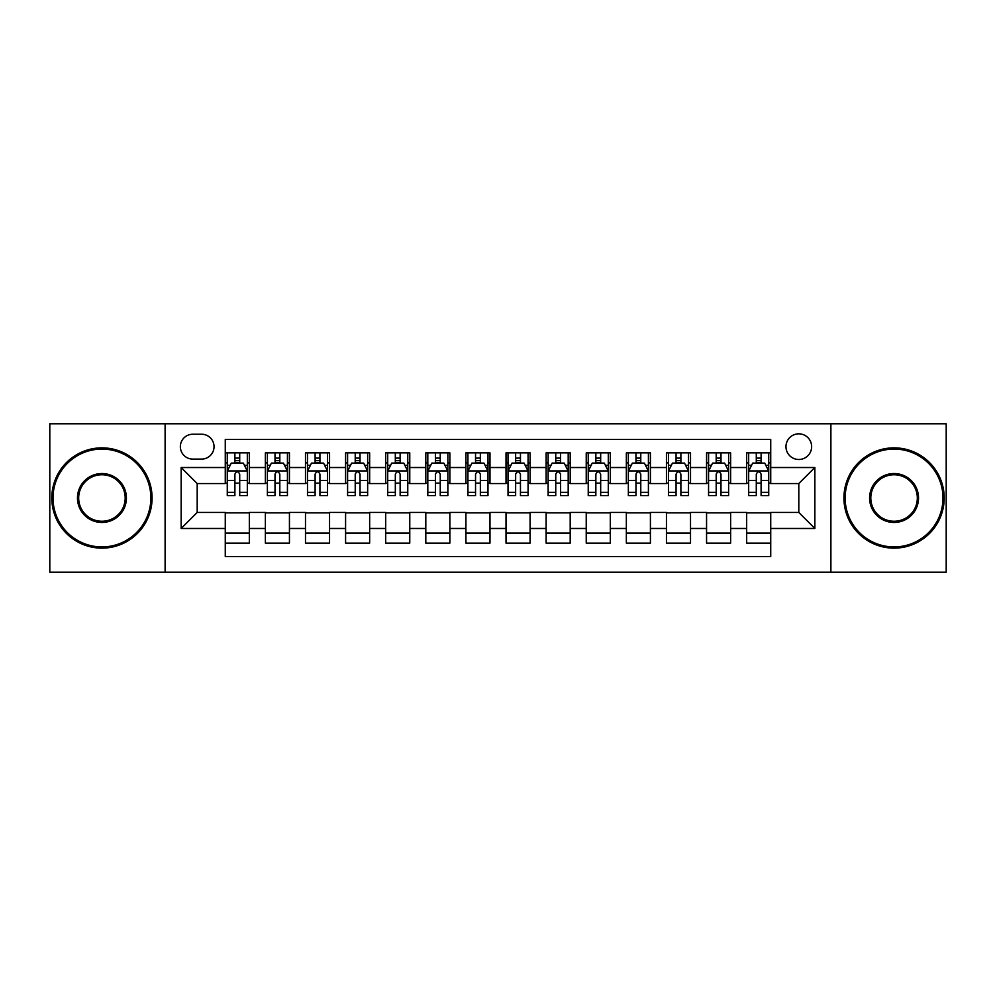 <?xml version="1.0" encoding="UTF-8"?>
<svg xmlns="http://www.w3.org/2000/svg" width="996" height="996" viewBox="0 0 996 996"><rect width="100%" height="100%" fill="white"/><g stroke="black" fill="none" stroke-linecap="round" stroke-linejoin="round"><path stroke-width="1.49" d="M798.804 433.833A12.836 12.836 0 0 0 785.969 446.669A12.836 12.836 0 0 0 798.804 459.492A12.836 12.836 0 0 0 811.64 446.669A12.836 12.836 0 0 0 798.804 433.833M830.888 572.202L946.2 572.202L946.2 423.798L830.888 423.798L830.888 572.202L165.112 572.202L165.112 423.798L49.8 423.798L49.8 572.202L165.112 572.202M770.73 452.881L746.664 452.881L746.664 467.522L730.628 467.522L730.628 483.558L746.664 483.558L746.664 467.522M730.628 467.522L730.628 452.881L706.562 452.881L706.562 467.522L690.514 467.522L690.514 483.558L706.562 483.558L706.562 467.522M690.514 467.522L690.514 452.881L666.448 452.881L666.448 467.522L650.413 467.522L650.413 483.558L666.448 483.558L666.448 467.522M650.413 467.522L650.413 452.881L626.347 452.881L626.347 467.522L610.299 467.522L610.299 483.558L626.347 483.558L626.347 467.522M610.299 467.522L610.299 452.881L586.233 452.881L586.233 467.522L570.198 467.522L570.198 483.558L586.233 483.558L586.233 467.522M570.198 467.522L570.198 452.881L546.132 452.881L546.132 467.522L530.084 467.522L530.084 483.558L546.132 483.558L546.132 467.522M530.084 467.522L530.084 452.881L506.018 452.881L506.018 467.522L489.982 467.522L489.982 483.558L506.018 483.558L506.018 467.522M489.982 467.522L489.982 452.881L465.916 452.881L465.916 467.522L449.868 467.522L449.868 483.558L465.916 483.558L465.916 467.522M449.868 467.522L449.868 452.881L425.802 452.881L425.802 467.522L409.767 467.522L409.767 483.558L425.802 483.558L425.802 467.522M409.767 467.522L409.767 452.881L385.701 452.881L385.701 467.522L369.653 467.522L369.653 483.558L385.701 483.558L385.701 467.522M369.653 467.522L369.653 452.881L345.587 452.881L345.587 467.522L329.552 467.522L329.552 483.558L345.587 483.558L345.587 467.522M329.552 467.522L329.552 452.881L305.486 452.881L305.486 467.522L289.438 467.522L289.438 483.558L305.486 483.558L305.486 467.522M289.438 467.522L289.438 452.881L265.372 452.881L265.372 483.558L249.336 483.558L249.336 452.881L225.27 452.881M225.27 543.119L249.336 543.119L249.336 512.442L265.372 512.442L265.372 543.119L289.438 543.119L289.438 512.442L305.486 512.442L305.486 528.478L289.438 528.478M305.486 528.478L305.486 543.119L329.552 543.119L329.552 512.442L345.587 512.442L345.587 528.478L329.552 528.478M345.587 528.478L345.587 543.119L369.653 543.119L369.653 512.442L385.701 512.442L385.701 528.478L369.653 528.478M385.701 528.478L385.701 543.119L409.767 543.119L409.767 512.442L425.802 512.442L425.802 528.478L409.767 528.478M425.802 528.478L425.802 543.119L449.868 543.119L449.868 512.442L465.916 512.442L465.916 528.478L449.868 528.478M465.916 528.478L465.916 543.119L489.982 543.119L489.982 512.442L506.018 512.442L506.018 528.478L489.982 528.478M506.018 528.478L506.018 543.119L530.084 543.119L530.084 512.442L546.132 512.442L546.132 528.478L530.084 528.478M546.132 528.478L546.132 543.119L570.198 543.119L570.198 512.442L586.233 512.442L586.233 528.478L570.198 528.478M586.233 528.478L586.233 543.119L610.299 543.119L610.299 512.442L626.347 512.442L626.347 528.478L610.299 528.478M626.347 528.478L626.347 543.119L650.413 543.119L650.413 512.442L666.448 512.442L666.448 528.478L650.413 528.478M666.448 528.478L666.448 543.119L690.514 543.119L690.514 512.442L706.562 512.442L706.562 528.478L690.514 528.478M706.562 528.478L706.562 543.119L730.628 543.119L730.628 512.442L746.664 512.442L746.664 528.478L730.628 528.478M192.788 459.094L201.603 459.094A12.438 12.438 0 0 0 214.04 446.669A12.438 12.438 0 0 0 201.603 434.231L192.788 434.231A12.438 12.438 0 0 0 180.351 446.669A12.438 12.438 0 0 0 192.788 459.094M830.888 423.798L165.112 423.798M770.73 467.522L770.73 439.448L225.27 439.448L225.27 483.558L197.196 483.558L197.196 512.442L225.27 512.442L225.27 556.552L770.73 556.552L770.73 512.442L798.804 512.442L798.804 483.558L770.73 483.558L770.73 467.522L814.853 467.522L814.853 528.478L770.73 528.478M225.27 528.478L181.148 528.478L181.148 467.522L225.27 467.522M746.664 528.478L746.664 543.119L770.73 543.119M225.27 462.903L227.275 462.903M234.894 462.903L239.712 462.903M247.332 462.903L249.336 462.903M225.27 483.16L227.275 483.16M234.894 483.16L239.712 483.16M247.332 483.16L249.336 483.16M225.27 512.84L249.336 512.84M225.27 533.097L249.336 533.097M265.372 483.16L267.389 483.16M275.008 483.16L279.814 483.16M287.433 483.16L289.438 483.16M265.372 462.903L267.389 462.903M275.008 462.903L279.814 462.903M287.433 462.903L289.438 462.903M265.372 512.84L289.438 512.84M265.372 533.097L289.438 533.097M305.486 512.84L329.552 512.84M305.486 533.097L329.552 533.097M305.486 462.903L307.49 462.903M315.11 462.903L319.928 462.903M327.547 462.903L329.552 462.903M305.486 483.16L307.49 483.16M315.11 483.16L319.928 483.16M327.547 483.16L329.552 483.16M345.587 512.84L369.653 512.84M345.587 533.097L369.653 533.097M345.587 462.903L347.592 462.903M355.223 462.903L360.029 462.903M367.649 462.903L369.653 462.903M345.587 483.16L347.592 483.16M355.223 483.16L360.029 483.16M367.649 483.16L369.653 483.16M385.701 512.84L409.767 512.84M385.701 533.097L409.767 533.097M385.701 462.903L387.705 462.903M395.325 462.903L400.143 462.903M407.762 462.903L409.767 462.903M385.701 483.16L387.705 483.16M395.325 483.16L400.143 483.16M407.762 483.16L409.767 483.16M425.802 512.84L449.868 512.84M425.802 533.097L449.868 533.097M425.802 462.903L427.807 462.903M435.426 462.903L440.244 462.903M447.864 462.903L449.868 462.903M425.802 483.16L427.807 483.16M435.426 483.16L440.244 483.16M447.864 483.16L449.868 483.16M465.916 512.84L489.982 512.84M465.916 533.097L489.982 533.097M465.916 462.903L467.921 462.903M475.54 462.903L480.358 462.903M487.978 462.903L489.982 462.903M465.916 483.16L467.921 483.16M475.54 483.16L480.358 483.16M487.978 483.16L489.982 483.16M506.018 512.84L530.084 512.84M506.018 533.097L530.084 533.097M506.018 462.903L508.022 462.903M515.642 462.903L520.46 462.903M528.079 462.903L530.084 462.903M506.018 483.16L508.022 483.16M515.642 483.16L520.46 483.16M528.079 483.16L530.084 483.16M546.132 512.84L570.198 512.84M546.132 533.097L570.198 533.097M546.132 462.903L548.136 462.903M555.756 462.903L560.574 462.903M568.193 462.903L570.198 462.903M546.132 483.16L548.136 483.16M555.756 483.16L560.574 483.16M568.193 483.16L570.198 483.16M586.233 512.84L610.299 512.84M586.233 533.097L610.299 533.097M586.233 462.903L588.238 462.903M595.857 462.903L600.675 462.903M608.295 462.903L610.299 462.903M586.233 483.16L588.238 483.16M595.857 483.16L600.675 483.16M608.295 483.16L610.299 483.16M626.347 512.84L650.413 512.84M626.347 533.097L650.413 533.097M626.347 462.903L628.351 462.903M635.971 462.903L640.777 462.903M648.408 462.903L650.413 462.903M626.347 483.16L628.351 483.16M635.971 483.16L640.777 483.16M648.408 483.16L650.413 483.16M666.448 512.84L690.514 512.84M666.448 533.097L690.514 533.097M666.448 462.903L668.453 462.903M676.072 462.903L680.89 462.903M688.51 462.903L690.514 462.903M666.448 483.16L668.453 483.16M676.072 483.16L680.89 483.16M688.51 483.16L690.514 483.16M706.562 512.84L730.628 512.84M706.562 533.097L730.628 533.097M706.562 462.903L708.567 462.903M716.186 462.903L720.992 462.903M728.611 462.903L730.628 462.903M706.562 483.16L708.567 483.16M716.186 483.16L720.992 483.16M728.611 483.16L730.628 483.16M746.664 512.84L770.73 512.84M746.664 533.097L770.73 533.097M746.664 462.903L748.668 462.903M756.288 462.903L761.106 462.903M768.725 462.903L770.73 462.903M746.664 483.16L748.668 483.16M756.288 483.16L761.106 483.16M768.725 483.16L770.73 483.16M197.196 483.558L181.148 467.522M197.196 512.442L181.148 528.478M814.853 467.522L798.804 483.558M814.853 528.478L798.804 512.442M239.712 458.098L234.894 458.098M247.332 492.323L239.712 492.323L239.712 495.597L247.332 495.597L247.332 471.133L243.323 463.103L231.284 463.103L227.275 471.133L227.275 495.597L234.894 495.597L234.894 492.323L227.275 492.323M227.275 471.133L227.275 452.881M247.332 471.133L247.332 452.881M234.894 463.103L234.894 452.881M239.712 452.881L239.712 463.103M239.712 492.323L239.712 474.133C238.106 471.046 236.5 471.046 234.894 474.133L234.894 492.323M101.941 449.072A48.928 48.928 0 0 0 53.012 498A48.928 48.928 0 0 0 101.941 546.929A48.928 48.928 0 0 0 150.869 498A48.928 48.928 0 0 0 101.941 449.072M101.941 548.136A50.136 50.136 0 0 1 51.804 498A50.136 50.136 0 0 1 101.941 447.864A50.136 50.136 0 0 1 152.077 498A50.136 50.136 0 0 1 101.941 548.136M101.941 473.536A24.464 24.464 0 0 1 126.405 498A24.464 24.464 0 0 1 101.941 522.464A24.464 24.464 0 0 1 77.476 498A24.464 24.464 0 0 1 101.941 473.536M101.941 521.257A23.257 23.257 0 0 0 125.197 498A23.257 23.257 0 0 0 101.941 474.743A23.257 23.257 0 0 0 78.672 498A23.257 23.257 0 0 0 101.941 521.257M894.059 449.072A48.928 48.928 0 0 0 845.131 498A48.928 48.928 0 0 0 894.059 546.929A48.928 48.928 0 0 0 942.988 498A48.928 48.928 0 0 0 894.059 449.072M894.059 548.136A50.136 50.136 0 0 1 843.923 498A50.136 50.136 0 0 1 894.059 447.864A50.136 50.136 0 0 1 944.196 498A50.136 50.136 0 0 1 894.059 548.136M894.059 473.536A24.464 24.464 0 0 1 918.524 498A24.464 24.464 0 0 1 894.059 522.464A24.464 24.464 0 0 1 869.595 498A24.464 24.464 0 0 1 894.059 473.536M894.059 521.257A23.257 23.257 0 0 0 917.328 498A23.257 23.257 0 0 0 894.059 474.743A23.257 23.257 0 0 0 870.803 498A23.257 23.257 0 0 0 894.059 521.257M279.814 458.098L275.008 458.098M287.433 492.323L279.814 492.323L279.814 495.597L287.433 495.597L287.433 471.133L283.424 463.103L271.398 463.103L267.389 471.133L267.389 495.597L275.008 495.597L275.008 492.323L267.389 492.323M267.389 471.133L267.389 452.881M287.433 471.133L287.433 452.881M275.008 463.103L275.008 452.881M279.814 452.881L279.814 463.103M279.814 492.323L279.814 474.133C278.208 471.046 276.614 471.046 275.008 474.133L275.008 492.323M319.928 458.098L315.11 458.098M327.547 492.323L319.928 492.323L319.928 495.597L327.547 495.597L327.547 471.133L323.538 463.103L311.499 463.103L307.49 471.133L307.49 495.597L315.11 495.597L315.11 492.323L307.49 492.323M307.49 471.133L307.49 452.881M327.547 471.133L327.547 452.881M315.11 463.103L315.11 452.881M319.928 452.881L319.928 463.103M319.928 492.323L319.928 474.133C318.322 471.046 316.716 471.046 315.11 474.133L315.11 492.323M360.029 458.098L355.223 458.098M367.649 492.323L360.029 492.323L360.029 495.597L367.649 495.597L367.649 471.133L363.64 463.103L351.613 463.103L347.592 471.133L347.592 495.597L355.223 495.597L355.223 492.323L347.592 492.323M347.592 471.133L347.592 452.881M367.649 471.133L367.649 452.881M355.223 463.103L355.223 452.881M360.029 452.881L360.029 463.103M360.029 492.323L360.029 474.133C358.423 471.046 356.829 471.046 355.223 474.133L355.223 492.323M400.143 458.098L395.325 458.098M407.762 492.323L400.143 492.323L400.143 495.597L407.762 495.597L407.762 471.133L403.754 463.103L391.714 463.103L387.705 471.133L387.705 495.597L395.325 495.597L395.325 492.323L387.705 492.323M387.705 471.133L387.705 452.881M407.762 471.133L407.762 452.881M395.325 463.103L395.325 452.881M400.143 452.881L400.143 463.103M400.143 492.323L400.143 474.133C398.537 471.046 396.931 471.046 395.325 474.133L395.325 492.323M440.244 458.098L435.426 458.098M447.864 492.323L440.244 492.323L440.244 495.597L447.864 495.597L447.864 471.133L443.855 463.103L431.828 463.103L427.807 471.133L427.807 495.597L435.426 495.597L435.426 492.323L427.807 492.323M427.807 471.133L427.807 452.881M447.864 471.133L447.864 452.881M435.426 463.103L435.426 452.881M440.244 452.881L440.244 463.103M440.244 492.323L440.244 474.133C438.638 471.046 437.045 471.046 435.426 474.133L435.426 492.323M480.358 458.098L475.54 458.098M487.978 492.323L480.358 492.323L480.358 495.597L487.978 495.597L487.978 471.133L483.956 463.103L471.93 463.103L467.921 471.133L467.921 495.597L475.54 495.597L475.54 492.323L467.921 492.323M467.921 471.133L467.921 452.881M487.978 471.133L487.978 452.881M475.54 463.103L475.54 452.881M480.358 452.881L480.358 463.103M480.358 492.323L480.358 474.133C478.752 471.046 477.146 471.046 475.54 474.133L475.54 492.323M520.46 458.098L515.642 458.098M528.079 492.323L520.46 492.323L520.46 495.597L528.079 495.597L528.079 471.133L524.07 463.103L512.044 463.103L508.022 471.133L508.022 495.597L515.642 495.597L515.642 492.323L508.022 492.323M508.022 471.133L508.022 452.881M528.079 471.133L528.079 452.881M515.642 463.103L515.642 452.881M520.46 452.881L520.46 463.103M520.46 492.323L520.46 474.133C518.854 471.046 517.248 471.046 515.642 474.133L515.642 492.323M560.574 458.098L555.756 458.098M568.193 492.323L560.574 492.323L560.574 495.597L568.193 495.597L568.193 471.133L564.172 463.103L552.145 463.103L548.136 471.133L548.136 495.597L555.756 495.597L555.756 492.323L548.136 492.323M548.136 471.133L548.136 452.881M568.193 471.133L568.193 452.881M555.756 463.103L555.756 452.881M560.574 452.881L560.574 463.103M560.574 492.323L560.574 474.133C558.968 471.046 557.362 471.046 555.756 474.133L555.756 492.323M600.675 458.098L595.857 458.098M608.295 492.323L600.675 492.323L600.675 495.597L608.295 495.597L608.295 471.133L604.286 463.103L592.247 463.103L588.238 471.133L588.238 495.597L595.857 495.597L595.857 492.323L588.238 492.323M588.238 471.133L588.238 452.881M608.295 471.133L608.295 452.881M595.857 463.103L595.857 452.881M600.675 452.881L600.675 463.103M600.675 492.323L600.675 474.133C599.069 471.046 597.463 471.046 595.857 474.133L595.857 492.323M640.777 458.098L635.971 458.098M648.408 492.323L640.777 492.323L640.777 495.597L648.408 495.597L648.408 471.133L644.387 463.103L632.36 463.103L628.351 471.133L628.351 495.597L635.971 495.597L635.971 492.323L628.351 492.323M628.351 471.133L628.351 452.881M648.408 471.133L648.408 452.881M635.971 463.103L635.971 452.881M640.777 452.881L640.777 463.103M640.777 492.323L640.777 474.133C639.183 471.046 637.577 471.046 635.971 474.133L635.971 492.323M680.89 458.098L676.072 458.098M688.51 492.323L680.89 492.323L680.89 495.597L688.51 495.597L688.51 471.133L684.501 463.103L672.462 463.103L668.453 471.133L668.453 495.597L676.072 495.597L676.072 492.323L668.453 492.323M668.453 471.133L668.453 452.881M688.51 471.133L688.51 452.881M676.072 463.103L676.072 452.881M680.89 452.881L680.89 463.103M680.89 492.323L680.89 474.133C679.284 471.046 677.678 471.046 676.072 474.133L676.072 492.323M720.992 458.098L716.186 458.098M728.611 492.323L720.992 492.323L720.992 495.597L728.611 495.597L728.611 471.133L724.602 463.103L712.576 463.103L708.567 471.133L708.567 495.597L716.186 495.597L716.186 492.323L708.567 492.323M708.567 471.133L708.567 452.881M728.611 471.133L728.611 452.881M716.186 463.103L716.186 452.881M720.992 452.881L720.992 463.103M720.992 492.323L720.992 474.133C719.398 471.046 717.792 471.046 716.186 474.133L716.186 492.323M761.106 458.098L756.288 458.098M768.725 492.323L761.106 492.323L761.106 495.597L768.725 495.597L768.725 471.133L764.716 463.103L752.677 463.103L748.668 471.133L748.668 495.597L756.288 495.597L756.288 492.323L748.668 492.323M748.668 471.133L748.668 452.881M768.725 471.133L768.725 452.881M756.288 463.103L756.288 452.881M761.106 452.881L761.106 463.103M761.106 492.323L761.106 474.133C759.5 471.046 757.894 471.046 756.288 474.133L756.288 492.323M265.372 528.478L249.336 528.478M265.372 467.522L249.336 467.522M247.232 470.934L227.374 470.934M227.275 465.319L230.188 465.319M244.418 465.319L247.332 465.319M234.894 480.421L227.275 480.421M247.332 480.421L239.712 480.421M239.712 460.65L234.894 460.65M287.334 470.934L267.488 470.934M267.389 465.319L270.29 465.319M284.532 465.319L287.433 465.319M275.008 480.421L267.389 480.421M287.433 480.421L279.814 480.421M279.814 460.65L275.008 460.65M327.447 470.934L307.59 470.934M307.49 465.319L310.403 465.319M324.634 465.319L327.547 465.319M315.11 480.421L307.49 480.421M327.547 480.421L319.928 480.421M319.928 460.65L315.11 460.65M367.549 470.934L347.704 470.934M347.592 465.319L350.505 465.319M364.748 465.319L367.649 465.319M355.223 480.421L347.592 480.421M367.649 480.421L360.029 480.421M360.029 460.65L355.223 460.65M407.663 470.934L387.805 470.934M387.705 465.319L390.606 465.319M404.849 465.319L407.762 465.319M395.325 480.421L387.705 480.421M407.762 480.421L400.143 480.421M400.143 460.65L395.325 460.65M447.764 470.934L427.906 470.934M427.807 465.319L430.72 465.319M444.963 465.319L447.864 465.319M435.426 480.421L427.807 480.421M447.864 480.421L440.244 480.421M440.244 460.65L435.426 460.65M487.878 470.934L468.02 470.934M467.921 465.319L470.822 465.319M485.064 465.319L487.978 465.319M475.54 480.421L467.921 480.421M487.978 480.421L480.358 480.421M480.358 460.65L475.54 460.65M527.98 470.934L508.122 470.934M508.022 465.319L510.936 465.319M525.178 465.319L528.079 465.319M515.642 480.421L508.022 480.421M528.079 480.421L520.46 480.421M520.46 460.65L515.642 460.65M568.094 470.934L548.236 470.934M548.136 465.319L551.037 465.319M565.28 465.319L568.193 465.319M555.756 480.421L548.136 480.421M568.193 480.421L560.574 480.421M560.574 460.65L555.756 460.65M608.195 470.934L588.337 470.934M588.238 465.319L591.151 465.319M605.394 465.319L608.295 465.319M595.857 480.421L588.238 480.421M608.295 480.421L600.675 480.421M600.675 460.65L595.857 460.65M648.296 470.934L628.451 470.934M628.351 465.319L631.252 465.319M645.495 465.319L648.408 465.319M635.971 480.421L628.351 480.421M648.408 480.421L640.777 480.421M640.777 460.65L635.971 460.65M688.41 470.934L668.553 470.934M668.453 465.319L671.366 465.319M685.597 465.319L688.51 465.319M676.072 480.421L668.453 480.421M688.51 480.421L680.89 480.421M680.89 460.65L676.072 460.65M728.512 470.934L708.666 470.934M708.567 465.319L711.468 465.319M725.711 465.319L728.611 465.319M716.186 480.421L708.567 480.421M728.611 480.421L720.992 480.421M720.992 460.65L716.186 460.65M768.626 470.934L748.768 470.934M748.668 465.319L751.582 465.319M765.812 465.319L768.725 465.319M756.288 480.421L748.668 480.421M768.725 480.421L761.106 480.421M761.106 460.65L756.288 460.65"/></g></svg>
